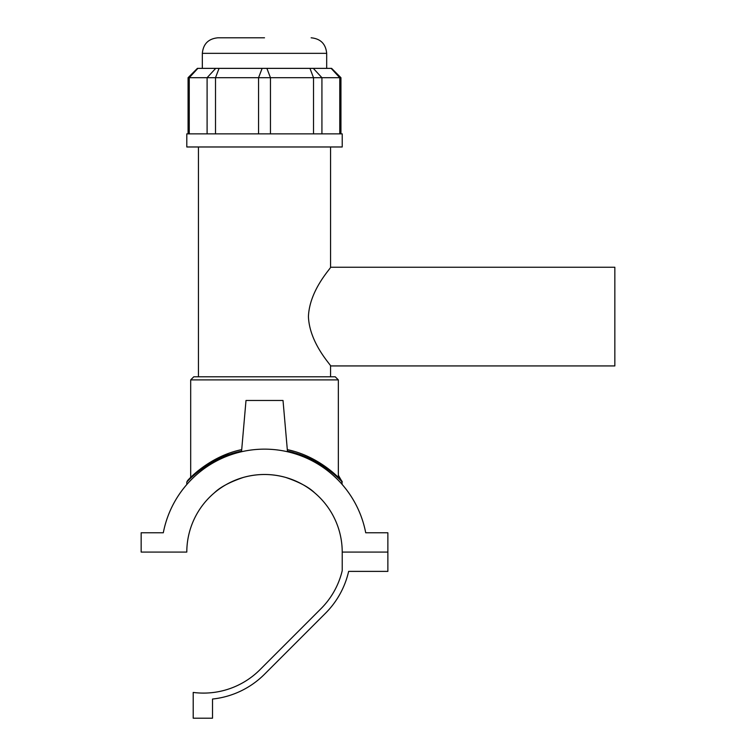 <?xml version="1.0" encoding="UTF-8"?>
<svg xmlns="http://www.w3.org/2000/svg" width="756" height="756" viewBox="0 0 756 756"><rect width="100%" height="100%" fill="white"/><g stroke="black" fill="none" stroke-linecap="round" stroke-linejoin="round"><path stroke-width="1.13" d="M214.402 492.799C220.128 487.176 229.767 482.054 243.328 477.433C257.446 473.521 271.574 473.521 285.692 477.433C299.253 482.054 308.892 487.176 314.619 492.799C308.892 487.176 299.253 482.054 285.692 477.433C271.574 473.521 257.446 473.521 243.328 477.433C229.767 482.054 220.128 487.176 214.402 492.799M198.667 470.317L190.682 477.442L190.682 379.899L338.338 379.899L338.338 477.442L337.308 476.431L338.338 477.442M329.824 469.901L315.167 460.149M293.715 451.275L287.318 449.64C316.887 455.698 337.242 475.789 341.277 480.466L341.825 481.052L341.277 480.466M228.199 453.609L213.201 460.508M614.845 267.246L614.845 365.932L330.57 365.932C331.638 365.668 309.478 343.517 308.429 316.594C309.478 289.661 331.638 267.511 330.57 267.246L614.845 267.246M340.947 77.698L331.619 68.371L197.401 68.371L188.074 77.698L340.947 77.698L340.947 133.869M338.338 379.899L335.229 376.79L193.791 376.79L190.682 379.899M264.515 37.8L217.879 37.8L264.515 37.8M264.515 133.869L342.222 133.869L342.222 146.976L186.798 146.976L186.798 133.869L264.515 133.869M241.703 449.631C211.519 455.792 190.843 476.752 187.526 480.693L186.798 482.092C187.299 481.298 209.129 457.484 241.57 451.152M287.45 451.162C319.911 457.484 341.721 481.307 342.232 482.101A1.55 1.55 0 0 0 341.816 481.043L338.915 478.019M189.369 478.765L191.381 476.752M197.269 471.47L198.148 470.742M341.674 480.892L342.222 484.53A103.052 103.052 0 0 1 365.715 532.772A103.052 103.052 0 0 0 163.305 532.772A103.052 103.052 0 0 1 186.798 484.53L186.798 482.092M163.305 532.772L141.155 532.772L141.155 552.078L186.798 552.078A77.717 77.717 0 0 1 264.515 474.484A77.717 77.717 0 0 1 342.222 552.078L387.866 552.078L387.866 532.772L365.715 532.772M241.523 451.748L246.002 400.472L283.018 400.472L287.497 451.748M281.563 657.181L264.515 674.239A86.288 86.288 0 0 1 212.512 699.035A86.288 86.288 0 0 0 264.515 674.239L325.524 613.22A86.288 86.288 0 0 0 348.639 571.385L387.866 571.385L387.866 552.078L342.222 552.078L342.222 570.648A79.871 79.871 0 0 1 320.988 608.684L259.979 669.703A79.871 79.871 0 0 1 193.205 692.43L193.205 718.2L212.512 718.2L212.512 699.035M331.147 68.371L339.765 77.698L339.765 133.869M313.315 68.371L321.924 77.698L321.924 133.869M309.951 68.371L313.513 77.698L313.513 133.869M266.887 68.371L270.459 77.698L270.459 133.869M262.134 68.371L258.561 77.698L258.561 133.869M219.07 68.371L215.507 77.698L215.507 133.869M215.706 68.371L207.097 77.698L207.097 133.869M197.874 68.371L189.255 77.698L189.255 133.869M202.334 68.371L202.334 53.345L326.686 53.345C325.76 43.905 320.582 38.726 311.141 37.8M188.074 77.698L188.074 133.869M202.334 53.345C203.26 43.905 208.439 38.726 217.879 37.8M326.686 68.371L326.686 53.345M330.57 376.79L330.57 365.932M330.57 267.246L330.57 146.976M198.45 376.79L198.45 146.976M341.476 480.674L338.338 475.193M338.338 475.363L341.258 480.447"/></g></svg>

